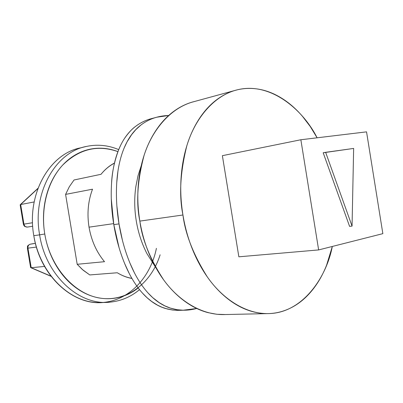 <?xml version="1.0" encoding="UTF-8"?>
<svg xmlns="http://www.w3.org/2000/svg" width="403" height="403" viewBox="0 0 403 403"><rect width="100%" height="100%" fill="white"/><g stroke="black" fill="none" stroke-linecap="round" stroke-linejoin="round"><path stroke-width="0.6" d="M235.775 90.232L193.042 101.899C169.653 108.261 151.684 131.136 144.073 155.417C137.393 180.68 135.982 202.578 139.841 221.106L182.942 214.995C178.922 195.45 180.212 172.413 186.801 145.886C194.337 120.416 212.321 96.604 235.775 90.232C269.557 80.615 302.991 109.551 317.106 137.801L310.32 126.613L302.577 116.472C294.648 107.168 285.858 100.05 276.211 95.108C266.544 90.166 256.64 87.955 246.505 88.479C236.344 89.023 226.738 92.529 217.68 98.997C208.618 105.51 200.951 114.699 194.674 126.552C188.413 138.461 184.226 152.133 182.111 167.557C180.04 183.022 180.312 198.835 182.942 214.995L139.841 221.106C142.103 239.352 150.017 258.907 163.588 279.778C177.698 299.489 200.487 315.075 223.957 314.572L266.736 313.625M155.76 117.5L151.417 118.653C145.765 120.114 140.451 122.714 135.479 126.461C132.164 128.819 128.612 132.663 124.819 137.992M120.734 145.085L118.784 149.417C114.387 161.21 111.969 172.65 111.535 183.738L111.515 184.015M111.273 198.724L113.802 224.632L119.001 223.892L116.855 205.792M124.079 148.158L127.051 141.881L131.64 134.637L135.781 129.695L140.904 125.036C133.841 130.436 128.23 138.143 124.079 148.158C120.003 158.102 117.555 169.628 116.739 182.74L117.923 171.33M140.904 125.036C145.896 121.273 151.226 118.658 156.893 117.197L168.681 115.485L166.182 115.626C156.656 116.331 148.228 119.464 140.904 125.036M20.2 205.117L20.286 204.684L37.877 188.579L20.669 204.533L34.159 201.953L20.669 204.533L23.938 224.133L24.145 225.866L23.938 224.133L23.54 224.194M33.212 243.649L33.575 243.593M160.117 254.797C151.483 282.644 127.62 301.651 101.395 298.301C75.23 295.102 50.35 267.985 44.768 234.012C40.471 208.059 47.73 181.154 62.702 165.069C79.22 148.964 97.622 144.486 117.908 151.634C110.341 148.717 102.624 147.659 94.76 148.46C86.852 149.281 79.401 152.032 72.414 156.717C65.427 161.427 59.508 167.794 54.662 175.819C49.826 183.874 46.531 192.961 44.773 203.092C43.04 213.232 43.04 223.539 44.768 234.012L39.615 234.853L44.768 234.012C46.521 244.48 49.851 254.182 54.758 263.129C59.679 272.05 65.709 279.465 72.852 285.364C79.996 291.238 87.607 295.187 95.692 297.207C103.762 299.207 111.646 299.233 119.348 297.293C126.23 295.55 132.516 292.432 138.209 287.949M86.464 146.42C55.397 152.072 32.018 193.173 39.615 234.853C32.018 193.173 55.397 152.072 86.464 146.42M80.58 147.901C49.594 153.553 26.266 194.352 33.807 235.679L39.615 234.853L33.807 235.679C26.114 193.636 50.405 152.364 82.031 147.609M114.437 163.155C109.42 165.769 104.946 169.487 101.017 174.303L74.041 179.985L69.341 186.71L65.593 194.397L92.524 189.193C88.076 200.991 86.912 213.645 89.028 227.161L113.641 223.635L89.028 227.161C91.38 240.626 96.544 252.142 104.513 261.693L77.19 264.287L82.293 269.456L89.773 274.937L117.283 272.76C122.003 275.622 126.869 277.491 131.882 278.362M152.389 118.396C146.218 119.872 140.582 122.562 135.479 126.461C128.466 131.821 122.9 139.473 118.784 149.417C114.749 159.286 112.331 170.726 111.535 183.738C110.729 196.991 111.485 210.623 113.802 224.632C116.109 238.652 119.762 251.704 124.754 263.789C129.66 275.657 135.584 285.45 142.521 293.167C149.528 300.9 157.17 306.008 165.431 308.486L172.978 310.083L180.645 310.32M33.323 243.629L30.28 244.188C28.553 244.717 27.777 246.037 27.943 248.152L27.384 248.198L27.943 248.152L31.207 267.718L27.943 248.152L36.421 247.084L27.943 248.152C27.792 246.052 28.568 244.727 30.28 244.188L35.409 243.352M114.457 163.059C109.535 165.588 105.052 169.336 101.017 174.303L74.041 179.985L69.336 186.71L65.593 194.397L77.19 264.287L83.189 270.237L89.773 274.937L117.283 272.76C122.139 275.712 127.026 277.612 131.932 278.448M156.404 248.339C150.047 279.909 125.605 303.842 96.932 302.557C68.329 301.515 39.887 272.786 33.807 235.679C39.942 276.05 73.321 306.058 103.697 302.436M109.757 302.185C79.31 305.832 45.806 275.566 39.615 234.853C45.806 275.566 79.31 305.832 109.757 302.185M104.513 261.693L77.19 264.287L65.593 194.397L92.524 189.193C88.076 200.991 86.912 213.645 89.028 227.161C91.38 240.626 96.544 252.142 104.513 261.693M27.399 227.08L32.703 226.249L27.399 227.08C25.621 227.131 24.467 226.154 23.938 224.133C24.457 226.169 25.611 227.151 27.399 227.08L24.865 226.516L24.004 225.685L23.384 224.219L32.532 222.748L23.938 224.133L20.669 204.533L20.185 205.036M31.207 267.718L44.542 266.433L31.207 267.718L50.899 276.136L30.603 267.496L27.384 248.198C27.893 246.56 26.205 246.117 30.235 244.193L30.28 244.188M122.441 240.369L119.001 223.892L113.802 224.632L119.122 247.91M124.648 263.537L129.232 273.496M142.521 293.167L147.261 297.893L151.735 301.504L157.568 305.172L162.016 307.267L167.436 309.046L172.474 310.008L177.501 310.365L183.939 310.229M196.719 308.481L183.158 310.209L177.113 309.705L170.479 308.139L164.741 305.806L159.301 302.703L152.727 297.636L147.972 292.905C155.044 300.688 162.747 305.832 171.074 308.325C179.38 310.799 187.929 310.854 196.719 308.481M134.35 272.675L129.932 263.048M352.056 226.108L353.643 148.43L325.634 152.319L352.056 226.108L353.643 148.43L323.186 152.772L325.634 152.319L352.056 226.108L349.587 226.375L352.056 226.108M349.587 226.375L323.186 152.772L349.587 226.375M366.544 131.857L300.855 139.755L318.637 249.925L382.85 233.649L366.544 131.857L300.855 139.755L222.375 155.674L300.855 139.755L318.637 249.925L382.85 233.649L366.544 131.857M238.853 256.807L318.637 249.925L238.853 256.807L222.375 155.674L238.853 256.807M332.324 246.455L326.576 265.224C322.022 276.745 315.987 286.518 308.471 294.543C300.935 302.577 292.326 308.139 282.644 311.222C272.937 314.295 262.821 314.405 252.293 311.554C241.735 308.663 231.639 302.779 222.008 293.903C212.366 284.961 204.104 273.627 197.228 259.9C190.372 246.117 185.607 231.151 182.942 214.995C185.345 234.234 193.465 254.867 207.293 276.886C221.655 297.686 244.712 314.103 268.242 313.589C302.129 313.358 326.349 277.808 332.309 246.46M225.433 314.536L216.844 314.285L208.079 312.652C197.591 309.907 187.591 304.33 178.081 295.908C168.565 287.435 160.444 276.69 153.714 263.673C147.009 250.616 142.385 236.425 139.841 221.106C137.337 205.777 137.156 190.76 139.302 176.051C141.483 161.376 145.715 148.344 151.986 136.949C158.278 125.605 165.945 116.779 174.993 110.467C181.164 106.165 187.602 103.193 194.296 101.556M141.206 165.789L138.028 175.703L135.876 186.382C134.224 197.692 134.355 209.212 136.274 220.95C138.224 232.677 141.78 243.568 146.944 253.623L156.112 268.131M116.739 182.74C115.918 196.08 116.669 209.797 119.001 223.892C121.328 238.007 125.006 251.145 130.038 263.31C134.995 275.264 140.974 285.133 147.972 292.905M30.235 244.193L33.444 243.608M118.704 149.614C107.656 144.979 96.403 144.032 84.947 146.778L79.074 148.259M101.501 302.577L107.556 302.326C119.51 301.676 130.169 297.449 139.529 289.646M51.045 276.332L30.875 267.708M37.993 188.272L20.286 204.684M20.165 204.92L23.384 224.219"/></g></svg>
